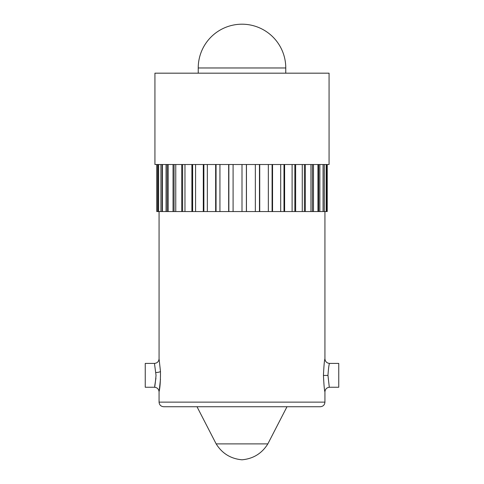 <?xml version="1.0" encoding="UTF-8"?>
<svg xmlns="http://www.w3.org/2000/svg" width="484" height="484" viewBox="0 0 484 484"><rect width="100%" height="100%" fill="white"/><g stroke="black" fill="none" stroke-linecap="round" stroke-linejoin="round"><path stroke-width="0.73" d="M320.323 406.741L163.677 406.741C160.851 406.445 159.315 404.908 159.067 402.137L324.933 402.137C324.685 404.908 323.149 406.445 320.323 406.741M323.439 375.457C323.905 365.601 324.401 360.048 324.933 358.801C324.437 359.89 323.941 365.359 323.439 375.197C323.911 385.052 324.407 390.606 324.933 391.852C324.431 390.763 323.935 385.3 323.439 375.457L327.964 375.421C329.695 390.733 329.664 390.649 327.964 375.33L327.964 375.421M324.933 211.556L324.933 358.801C325.212 361.572 326.742 363.109 329.537 363.411L338.752 363.411L338.752 387.248L329.537 387.248C326.748 387.545 325.218 389.082 324.933 391.852L324.933 402.137M327.964 375.233C328.503 368.028 329.029 364.083 329.537 363.411C329.011 364.137 328.485 368.112 327.964 375.33M155.945 378.137C153.712 391.544 154.838 388.961 156.036 375.33L154.463 363.411C157.239 363.121 158.776 361.584 159.067 358.807L160.476 371.44C160.494 381.144 160.053 387.781 159.157 391.344L160.476 379.22A4.61 1.083 -177.4 0 0 160.47 379.208M154.463 363.411L145.248 363.411L145.248 387.248L154.463 387.248C157.239 387.533 158.776 389.069 159.067 391.852L159.067 402.137M323.112 164.512L323.112 211.556L327.238 211.556L327.238 164.512M323.112 211.556L156.762 211.556L156.762 164.512M326.767 164.512L326.767 211.556M326.186 164.512L326.186 211.556M324.328 164.512L324.328 211.556M323.064 164.512L323.064 211.556M319.87 164.512L319.87 211.556M317.946 164.512L317.946 211.556M313.487 164.512L313.487 211.556M310.958 164.512L310.958 211.556M305.344 164.512L305.344 211.556M302.27 164.512L302.27 211.556M295.639 164.512L295.639 211.556M292.1 164.512L292.1 211.556M284.616 164.512L284.616 211.556M280.696 164.512L280.696 211.556M272.546 164.512L272.546 211.556M268.342 164.512L268.342 211.556M259.72 164.512L259.72 211.556M255.334 164.512L255.334 211.556M246.459 164.512L246.459 211.556M242 164.512L329.066 164.512L329.066 73.175L154.934 73.175L154.934 164.512L242 164.512L242 211.556M233.088 164.512L233.088 211.556M228.666 164.512L228.666 211.556M219.942 164.512L219.942 211.556M215.658 164.512L215.658 211.556M207.333 164.512L207.333 211.556M203.304 164.512L203.304 211.556M195.578 164.512L195.578 211.556M191.9 164.512L191.9 211.556M184.967 164.512L184.967 211.556M181.73 164.512L181.73 211.556M175.759 164.512L175.759 211.556M173.042 164.512L173.042 211.556M168.184 164.512L168.184 211.556M166.054 164.512L166.054 211.556M162.424 164.512L162.424 211.556M160.936 164.512L160.936 211.556M158.625 164.512L158.625 211.556M157.814 164.512L157.814 211.556M156.883 164.512L156.883 211.556M198.228 67.972A43.772 43.772 0 0 1 242 24.2A43.772 43.772 0 0 1 285.772 67.972L198.228 67.972L198.24 73.175M197.012 406.741L216.154 443.889L267.846 443.889L286.988 406.741M162.134 164.512L162.134 211.556M167.18 164.512L167.18 211.556M174.065 164.512L174.065 211.556M182.619 164.512L182.619 211.556M192.638 164.512L192.638 211.556M203.879 164.512L203.879 211.556M216.052 164.512L216.052 211.556M228.865 164.512L228.865 211.556M246.392 164.512L246.392 211.556M259.46 164.512L259.46 211.556M272.093 164.512L272.093 211.556M283.987 164.512L283.987 211.556M294.847 164.512L294.847 211.556M304.406 164.512L304.406 211.556M312.428 164.512L312.428 211.556M318.714 164.512L318.714 211.556M160.476 371.44A4.61 1.083 -2.6 0 1 155.945 372.523M159.067 358.807L159.067 211.556M285.76 73.175L285.772 67.972M267.846 443.889C261.862 453.472 253.247 458.771 242 459.8C230.753 458.771 222.138 453.472 216.154 443.889"/></g></svg>
